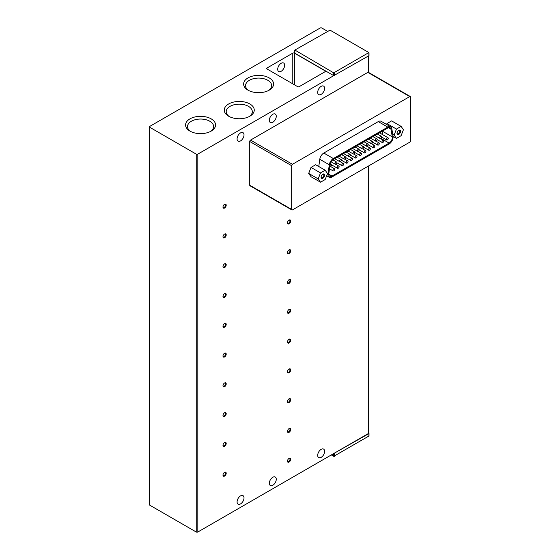 <?xml version="1.0" encoding="UTF-8"?>
<svg xmlns="http://www.w3.org/2000/svg" width="560" height="560" viewBox="0 0 560 560"><rect width="100%" height="100%" fill="white"/><g stroke="black" fill="none" stroke-linecap="round" stroke-linejoin="round"><path stroke-width="0.84" d="M321.153 86.359A4.9 2.828 -60 0 1 323.603 86.114A4.9 2.828 -60 0 1 324.359 90.041A4.9 2.828 -60 0 1 321.153 94.36A4.9 2.828 -60 0 1 318.703 94.605A4.9 2.828 -60 0 1 317.954 90.678A4.9 2.828 -60 0 1 321.153 86.359M272.79 114.282A4.9 2.828 -60 0 1 275.24 114.037A4.9 2.828 -60 0 1 275.996 117.964A4.9 2.828 -60 0 1 272.79 122.283A4.9 2.828 -60 0 1 270.34 122.528A4.9 2.828 -60 0 1 269.591 118.601A4.9 2.828 -60 0 1 272.79 114.282M240.548 132.895A4.9 2.828 -60 0 1 242.998 132.65A4.9 2.828 -60 0 1 243.754 136.577A4.9 2.828 -60 0 1 240.548 140.896A4.9 2.828 -60 0 1 238.098 141.141A4.9 2.828 -60 0 1 237.349 137.214A4.9 2.828 -60 0 1 240.548 132.895M240.548 495.887A4.9 2.828 -60 0 1 242.998 495.642A4.9 2.828 -60 0 1 243.754 499.569A4.9 2.828 -60 0 1 240.548 503.895A4.9 2.828 -60 0 1 238.098 504.133A4.9 2.828 -60 0 1 237.349 500.206A4.9 2.828 -60 0 1 240.548 495.887M272.79 477.274A4.9 2.828 -60 0 1 275.24 477.029A4.9 2.828 -60 0 1 275.996 480.956A4.9 2.828 -60 0 1 272.79 485.275A4.9 2.828 -60 0 1 270.34 485.52A4.9 2.828 -60 0 1 269.591 481.593A4.9 2.828 -60 0 1 272.79 477.274M321.153 449.351A4.9 2.828 -60 0 1 323.603 449.106A4.9 2.828 -60 0 1 324.359 453.033A4.9 2.828 -60 0 1 321.153 457.352A4.9 2.828 -60 0 1 318.703 457.597A4.9 2.828 -60 0 1 317.954 453.67A4.9 2.828 -60 0 1 321.153 449.351M222.985 206.857A1.785 1.029 120 0 0 223.349 207.487A1.785 1.029 120 0 0 224.238 207.403A1.785 1.029 120 0 0 225.505 205.212A1.785 1.029 120 0 0 225.134 204.393A1.785 1.029 120 0 0 224.406 204.4M226.205 205.212A2.282 1.316 -60 0 1 224.588 208.005A2.282 1.316 -60 0 1 222.978 207.074A2.282 1.316 -60 0 1 224.588 204.281A2.282 1.316 -60 0 1 226.205 205.212M222.985 236.642A1.785 1.029 120 0 0 223.349 237.272A1.785 1.029 120 0 0 224.238 237.188A1.785 1.029 120 0 0 225.505 234.997A1.785 1.029 120 0 0 225.134 234.178A1.785 1.029 120 0 0 224.406 234.185M226.205 234.997A2.282 1.316 -60 0 1 224.588 237.79A2.282 1.316 -60 0 1 222.978 236.859A2.282 1.316 -60 0 1 224.588 234.066A2.282 1.316 -60 0 1 226.205 234.997M222.985 266.42A1.785 1.029 120 0 0 223.349 267.057A1.785 1.029 120 0 0 224.238 266.966A1.785 1.029 120 0 0 225.505 264.782A1.785 1.029 120 0 0 225.134 263.963A1.785 1.029 120 0 0 224.406 263.97M226.205 264.782A2.282 1.316 -60 0 1 224.588 267.575A2.282 1.316 -60 0 1 222.978 266.644A2.282 1.316 -60 0 1 224.588 263.851A2.282 1.316 -60 0 1 226.205 264.782M222.985 296.205A1.785 1.029 120 0 0 223.349 296.842A1.785 1.029 120 0 0 224.238 296.751A1.785 1.029 120 0 0 225.505 294.567A1.785 1.029 120 0 0 225.134 293.748A1.785 1.029 120 0 0 224.406 293.755M226.205 294.567A2.282 1.316 -60 0 1 224.588 297.36A2.282 1.316 -60 0 1 222.978 296.429A2.282 1.316 -60 0 1 224.588 293.636A2.282 1.316 -60 0 1 226.205 294.567M222.985 325.99A1.785 1.029 120 0 0 223.349 326.627A1.785 1.029 120 0 0 224.238 326.536A1.785 1.029 120 0 0 225.505 324.352A1.785 1.029 120 0 0 225.134 323.533A1.785 1.029 120 0 0 224.406 323.54M226.205 324.352A2.282 1.316 -60 0 1 224.588 327.145A2.282 1.316 -60 0 1 222.978 326.214A2.282 1.316 -60 0 1 224.588 323.421A2.282 1.316 -60 0 1 226.205 324.352M222.985 355.775A1.785 1.029 120 0 0 223.349 356.412A1.785 1.029 120 0 0 224.238 356.321A1.785 1.029 120 0 0 225.505 354.137A1.785 1.029 120 0 0 225.134 353.318A1.785 1.029 120 0 0 224.406 353.325M226.205 354.137A2.282 1.316 -60 0 1 224.588 356.923A2.282 1.316 -60 0 1 222.978 355.992A2.282 1.316 -60 0 1 224.588 353.206A2.282 1.316 -60 0 1 226.205 354.137M222.985 385.56A1.785 1.029 120 0 0 223.349 386.197A1.785 1.029 120 0 0 224.238 386.106A1.785 1.029 120 0 0 225.505 383.915A1.785 1.029 120 0 0 225.134 383.103A1.785 1.029 120 0 0 224.406 383.103M226.205 383.915A2.282 1.316 -60 0 1 224.588 386.708A2.282 1.316 -60 0 1 222.978 385.777A2.282 1.316 -60 0 1 224.588 382.984A2.282 1.316 -60 0 1 226.205 383.915M222.985 415.345A1.785 1.029 120 0 0 223.349 415.975A1.785 1.029 120 0 0 224.238 415.891A1.785 1.029 120 0 0 225.505 413.7A1.785 1.029 120 0 0 225.134 412.881A1.785 1.029 120 0 0 224.406 412.888M226.205 413.7A2.282 1.316 -60 0 1 224.588 416.493A2.282 1.316 -60 0 1 222.978 415.562A2.282 1.316 -60 0 1 224.588 412.769A2.282 1.316 -60 0 1 226.205 413.7M222.985 445.13A1.785 1.029 120 0 0 223.349 445.76A1.785 1.029 120 0 0 224.238 445.676A1.785 1.029 120 0 0 225.505 443.485A1.785 1.029 120 0 0 225.134 442.666A1.785 1.029 120 0 0 224.406 442.673M226.205 443.485A2.282 1.316 -60 0 1 224.588 446.278A2.282 1.316 -60 0 1 222.978 445.347A2.282 1.316 -60 0 1 224.588 442.554A2.282 1.316 -60 0 1 226.205 443.485M222.985 474.908A1.785 1.029 120 0 0 223.349 475.545A1.785 1.029 120 0 0 224.238 475.461A1.785 1.029 120 0 0 225.505 473.27A1.785 1.029 120 0 0 225.134 472.451A1.785 1.029 120 0 0 224.406 472.458M226.205 473.27A2.282 1.316 -60 0 1 224.588 476.063A2.282 1.316 -60 0 1 222.978 475.132A2.282 1.316 -60 0 1 224.588 472.339A2.282 1.316 -60 0 1 226.205 473.27M287.469 222.677A1.785 1.029 120 0 0 287.833 223.314A1.785 1.029 120 0 0 288.722 223.223A1.785 1.029 120 0 0 289.989 221.039A1.785 1.029 120 0 0 289.618 220.22A1.785 1.029 120 0 0 288.89 220.227M290.689 221.039A2.282 1.316 -60 0 1 289.072 223.832A2.282 1.316 -60 0 1 287.462 222.901A2.282 1.316 -60 0 1 289.072 220.108A2.282 1.316 -60 0 1 290.689 221.039M287.469 252.462A1.785 1.029 120 0 0 287.833 253.099A1.785 1.029 120 0 0 288.722 253.008A1.785 1.029 120 0 0 289.989 250.824A1.785 1.029 120 0 0 289.618 250.005A1.785 1.029 120 0 0 288.89 250.012M290.689 250.824A2.282 1.316 -60 0 1 289.072 253.61A2.282 1.316 -60 0 1 287.462 252.679A2.282 1.316 -60 0 1 289.072 249.893A2.282 1.316 -60 0 1 290.689 250.824M287.469 282.247A1.785 1.029 120 0 0 287.833 282.884A1.785 1.029 120 0 0 288.722 282.793A1.785 1.029 120 0 0 289.989 280.602A1.785 1.029 120 0 0 289.618 279.79A1.785 1.029 120 0 0 288.89 279.79M290.689 280.602A2.282 1.316 -60 0 1 289.072 283.395A2.282 1.316 -60 0 1 287.462 282.464A2.282 1.316 -60 0 1 289.072 279.671A2.282 1.316 -60 0 1 290.689 280.602M287.469 312.032A1.785 1.029 120 0 0 287.833 312.662A1.785 1.029 120 0 0 288.722 312.578A1.785 1.029 120 0 0 289.989 310.387A1.785 1.029 120 0 0 289.618 309.568A1.785 1.029 120 0 0 288.89 309.575M290.689 310.387A2.282 1.316 -60 0 1 289.072 313.18A2.282 1.316 -60 0 1 287.462 312.249A2.282 1.316 -60 0 1 289.072 309.456A2.282 1.316 -60 0 1 290.689 310.387M287.469 341.817A1.785 1.029 120 0 0 287.833 342.447A1.785 1.029 120 0 0 288.722 342.363A1.785 1.029 120 0 0 289.989 340.172A1.785 1.029 120 0 0 289.618 339.353A1.785 1.029 120 0 0 288.89 339.36M290.689 340.172A2.282 1.316 -60 0 1 289.072 342.965A2.282 1.316 -60 0 1 287.462 342.034A2.282 1.316 -60 0 1 289.072 339.241A2.282 1.316 -60 0 1 290.689 340.172M287.469 371.595A1.785 1.029 120 0 0 287.833 372.232A1.785 1.029 120 0 0 288.722 372.148A1.785 1.029 120 0 0 289.989 369.957A1.785 1.029 120 0 0 289.618 369.138A1.785 1.029 120 0 0 288.89 369.145M290.689 369.957A2.282 1.316 -60 0 1 289.072 372.75A2.282 1.316 -60 0 1 287.462 371.819A2.282 1.316 -60 0 1 289.072 369.026A2.282 1.316 -60 0 1 290.689 369.957M287.469 401.38A1.785 1.029 120 0 0 287.833 402.017A1.785 1.029 120 0 0 288.722 401.926A1.785 1.029 120 0 0 289.989 399.742A1.785 1.029 120 0 0 289.618 398.923A1.785 1.029 120 0 0 288.89 398.93M290.689 399.742A2.282 1.316 -60 0 1 289.072 402.535A2.282 1.316 -60 0 1 287.462 401.604A2.282 1.316 -60 0 1 289.072 398.811A2.282 1.316 -60 0 1 290.689 399.742M287.469 431.165A1.785 1.029 120 0 0 287.833 431.802A1.785 1.029 120 0 0 288.722 431.711A1.785 1.029 120 0 0 289.989 429.527A1.785 1.029 120 0 0 289.618 428.708A1.785 1.029 120 0 0 288.89 428.715M290.689 429.527A2.282 1.316 -60 0 1 289.072 432.32A2.282 1.316 -60 0 1 287.462 431.389A2.282 1.316 -60 0 1 289.072 428.596A2.282 1.316 -60 0 1 290.689 429.527M287.469 460.95A1.785 1.029 120 0 0 287.833 461.587A1.785 1.029 120 0 0 288.722 461.496A1.785 1.029 120 0 0 289.989 459.312A1.785 1.029 120 0 0 289.618 458.493A1.785 1.029 120 0 0 288.89 458.5M290.689 459.312A2.282 1.316 -60 0 1 289.072 462.098A2.282 1.316 -60 0 1 287.462 461.174A2.282 1.316 -60 0 1 289.072 458.381A2.282 1.316 -60 0 1 290.689 459.312M248.003 90.153L248.003 90.153A15.001 8.659 180 0 1 248.003 77.91A15.001 8.659 180 0 1 269.213 77.91A15.001 8.659 180 0 1 269.213 90.153A15.001 8.659 180 0 1 248.003 90.153M268.471 90.552A13.048 7.532 0 0 0 271.649 85.624A13.048 7.532 0 0 0 267.827 80.297A13.048 7.532 0 0 0 253.61 78.666A13.048 7.532 0 0 0 245.56 85.624A13.048 7.532 0 0 0 248.738 90.552M189.966 131.103L189.966 131.103A15.001 8.659 180 0 1 189.966 118.86A15.001 8.659 180 0 1 211.176 118.86A15.001 8.659 180 0 1 211.176 131.103A15.001 8.659 180 0 1 189.966 131.103M210.434 131.502A13.048 7.532 0 0 0 213.619 126.574A13.048 7.532 0 0 0 209.797 121.247A13.048 7.532 0 0 0 195.58 119.616A13.048 7.532 0 0 0 187.523 126.574A13.048 7.532 0 0 0 190.701 131.502M228.655 116.214L228.655 116.214A15.001 8.659 180 0 1 228.655 103.971A15.001 8.659 180 0 1 249.865 103.971A15.001 8.659 180 0 1 249.865 116.214A15.001 8.659 180 0 1 228.655 116.214M249.13 116.613A13.048 7.532 0 0 0 252.308 111.685A13.048 7.532 0 0 0 248.486 106.358A13.048 7.532 0 0 0 234.269 104.727A13.048 7.532 0 0 0 226.212 111.685A13.048 7.532 0 0 0 229.39 116.613M281.176 71.281A4.9 2.828 120 0 0 284.375 66.962A4.9 2.828 120 0 0 283.626 63.035A4.9 2.828 120 0 0 281.176 63.273A4.9 2.828 120 0 0 277.97 67.592A4.9 2.828 120 0 0 278.726 71.519A4.9 2.828 120 0 0 281.176 71.281M322.847 174.174L322.847 174.174A2.506 1.449 -60 0 1 324.618 175.196A2.506 1.449 -60 0 1 322.847 178.269A2.506 1.449 -60 0 1 321.076 177.247A2.506 1.449 -60 0 1 322.847 174.174L322.847 174.174M321.083 176.995A1.953 1.127 120 0 0 321.475 177.688A1.953 1.127 120 0 0 322.455 177.59A1.953 1.127 120 0 0 323.729 175.868A1.953 1.127 120 0 0 323.428 174.3A1.953 1.127 120 0 0 322.637 174.307M398.776 130.333L398.776 130.333A2.506 1.449 -60 0 1 400.554 131.362A2.506 1.449 -60 0 1 398.776 134.428A2.506 1.449 -60 0 1 397.005 133.406A2.506 1.449 -60 0 1 398.776 130.333L398.776 130.333M397.019 133.161A1.953 1.127 120 0 0 397.411 133.847A1.953 1.127 120 0 0 398.384 133.749A1.953 1.127 120 0 0 399.658 132.027A1.953 1.127 120 0 0 399.364 130.466A1.953 1.127 120 0 0 398.566 130.473M380.66 138.432A1.274 0.735 -60 0 1 380.016 138.495A1.274 0.735 -60 0 1 379.82 137.473A1.274 0.735 -60 0 1 380.66 136.346A1.274 0.735 -60 0 1 381.297 136.283A1.274 0.735 -60 0 1 381.493 137.305A1.274 0.735 -60 0 1 380.66 138.432M376.194 141.008A1.274 0.735 -60 0 1 375.55 141.071A1.274 0.735 -60 0 1 375.361 140.049A1.274 0.735 -60 0 1 376.194 138.929A1.274 0.735 -60 0 1 376.831 138.866A1.274 0.735 -60 0 1 377.027 139.888A1.274 0.735 -60 0 1 376.194 141.008M371.728 143.591A1.274 0.735 -60 0 1 371.091 143.654A1.274 0.735 -60 0 1 370.895 142.632A1.274 0.735 -60 0 1 371.728 141.505A1.274 0.735 -60 0 1 372.365 141.442A1.274 0.735 -60 0 1 372.561 142.464A1.274 0.735 -60 0 1 371.728 143.591M367.262 146.167A1.274 0.735 -60 0 1 366.625 146.23A1.274 0.735 -60 0 1 366.429 145.208A1.274 0.735 -60 0 1 367.262 144.081A1.274 0.735 -60 0 1 367.899 144.018A1.274 0.735 -60 0 1 368.095 145.04A1.274 0.735 -60 0 1 367.262 146.167M362.796 148.743A1.274 0.735 -60 0 1 362.159 148.806A1.274 0.735 -60 0 1 361.963 147.784A1.274 0.735 -60 0 1 362.796 146.657A1.274 0.735 -60 0 1 363.433 146.594A1.274 0.735 -60 0 1 363.629 147.623A1.274 0.735 -60 0 1 362.796 148.743M358.33 151.326A1.274 0.735 -60 0 1 357.693 151.389A1.274 0.735 -60 0 1 357.497 150.36A1.274 0.735 -60 0 1 358.33 149.24A1.274 0.735 -60 0 1 358.967 149.177A1.274 0.735 -60 0 1 359.163 150.199A1.274 0.735 -60 0 1 358.33 151.326M353.864 153.902A1.274 0.735 -60 0 1 353.227 153.965A1.274 0.735 -60 0 1 353.031 152.943A1.274 0.735 -60 0 1 353.864 151.816A1.274 0.735 -60 0 1 354.501 151.753A1.274 0.735 -60 0 1 354.697 152.775A1.274 0.735 -60 0 1 353.864 153.902M349.398 156.478A1.274 0.735 -60 0 1 348.761 156.541A1.274 0.735 -60 0 1 348.565 155.519A1.274 0.735 -60 0 1 349.398 154.392A1.274 0.735 -60 0 1 350.035 154.329A1.274 0.735 -60 0 1 350.231 155.351A1.274 0.735 -60 0 1 349.398 156.478M344.932 159.061A1.274 0.735 -60 0 1 344.295 159.124A1.274 0.735 -60 0 1 344.099 158.095A1.274 0.735 -60 0 1 344.932 156.975A1.274 0.735 -60 0 1 345.569 156.912A1.274 0.735 -60 0 1 345.765 157.934A1.274 0.735 -60 0 1 344.932 159.061M340.466 161.637A1.274 0.735 -60 0 1 339.829 161.7A1.274 0.735 -60 0 1 339.633 160.678A1.274 0.735 -60 0 1 340.466 159.551A1.274 0.735 -60 0 1 341.103 159.488A1.274 0.735 -60 0 1 341.299 160.51A1.274 0.735 -60 0 1 340.466 161.637M336 164.213A1.274 0.735 -60 0 1 335.363 164.276A1.274 0.735 -60 0 1 335.167 163.254A1.274 0.735 -60 0 1 336 162.127A1.274 0.735 -60 0 1 336.637 162.064A1.274 0.735 -60 0 1 336.833 163.086A1.274 0.735 -60 0 1 336 164.213M387.345 139.895A1.274 0.735 -60 0 1 386.708 139.958A1.274 0.735 -60 0 1 386.512 138.936A1.274 0.735 -60 0 1 387.345 137.809A1.274 0.735 -60 0 1 387.989 137.746A1.274 0.735 -60 0 1 388.185 138.768A1.274 0.735 -60 0 1 387.345 139.895M382.879 142.471A1.274 0.735 -60 0 1 382.242 142.534A1.274 0.735 -60 0 1 382.046 141.512A1.274 0.735 -60 0 1 382.879 140.385A1.274 0.735 -60 0 1 383.523 140.322A1.274 0.735 -60 0 1 383.719 141.344A1.274 0.735 -60 0 1 382.879 142.471M378.413 145.047A1.274 0.735 -60 0 1 377.776 145.11A1.274 0.735 -60 0 1 377.58 144.088A1.274 0.735 -60 0 1 378.413 142.968A1.274 0.735 -60 0 1 379.057 142.905A1.274 0.735 -60 0 1 379.253 143.927A1.274 0.735 -60 0 1 378.413 145.047M373.954 147.63A1.274 0.735 -60 0 1 373.31 147.693A1.274 0.735 -60 0 1 373.114 146.671A1.274 0.735 -60 0 1 373.954 145.544A1.274 0.735 -60 0 1 374.591 145.481A1.274 0.735 -60 0 1 374.787 146.503A1.274 0.735 -60 0 1 373.954 147.63M369.488 150.206A1.274 0.735 -60 0 1 368.844 150.269A1.274 0.735 -60 0 1 368.648 149.247A1.274 0.735 -60 0 1 369.488 148.12A1.274 0.735 -60 0 1 370.125 148.057A1.274 0.735 -60 0 1 370.321 149.079A1.274 0.735 -60 0 1 369.488 150.206M365.022 152.782A1.274 0.735 -60 0 1 364.385 152.845A1.274 0.735 -60 0 1 364.189 151.823A1.274 0.735 -60 0 1 365.022 150.703A1.274 0.735 -60 0 1 365.659 150.633A1.274 0.735 -60 0 1 365.855 151.662A1.274 0.735 -60 0 1 365.022 152.782M360.556 155.365A1.274 0.735 -60 0 1 359.919 155.428A1.274 0.735 -60 0 1 359.723 154.406A1.274 0.735 -60 0 1 360.556 153.279A1.274 0.735 -60 0 1 361.193 153.216A1.274 0.735 -60 0 1 361.389 154.238A1.274 0.735 -60 0 1 360.556 155.365M356.09 157.941A1.274 0.735 -60 0 1 355.453 158.004A1.274 0.735 -60 0 1 355.257 156.982A1.274 0.735 -60 0 1 356.09 155.855A1.274 0.735 -60 0 1 356.727 155.792A1.274 0.735 -60 0 1 356.923 156.814A1.274 0.735 -60 0 1 356.09 157.941M351.624 160.517A1.274 0.735 -60 0 1 350.987 160.58A1.274 0.735 -60 0 1 350.791 159.558A1.274 0.735 -60 0 1 351.624 158.431A1.274 0.735 -60 0 1 352.261 158.368A1.274 0.735 -60 0 1 352.457 159.397A1.274 0.735 -60 0 1 351.624 160.517M347.158 163.1A1.274 0.735 -60 0 1 346.521 163.163A1.274 0.735 -60 0 1 346.325 162.134A1.274 0.735 -60 0 1 347.158 161.014A1.274 0.735 -60 0 1 347.795 160.951A1.274 0.735 -60 0 1 347.991 161.973A1.274 0.735 -60 0 1 347.158 163.1M342.692 165.676A1.274 0.735 -60 0 1 342.055 165.739A1.274 0.735 -60 0 1 341.859 164.717A1.274 0.735 -60 0 1 342.692 163.59A1.274 0.735 -60 0 1 343.329 163.527A1.274 0.735 -60 0 1 343.525 164.549A1.274 0.735 -60 0 1 342.692 165.676M338.226 168.252A1.274 0.735 -60 0 1 337.589 168.315A1.274 0.735 -60 0 1 337.393 167.293A1.274 0.735 -60 0 1 338.226 166.166A1.274 0.735 -60 0 1 338.863 166.103A1.274 0.735 -60 0 1 339.059 167.125A1.274 0.735 -60 0 1 338.226 168.252M333.76 170.835A1.274 0.735 -60 0 1 333.123 170.898A1.274 0.735 -60 0 1 332.927 169.869A1.274 0.735 -60 0 1 333.76 168.749A1.274 0.735 -60 0 1 334.397 168.686A1.274 0.735 -60 0 1 334.593 169.708A1.274 0.735 -60 0 1 333.76 170.835M333.732 72.863L368.872 52.57L330.022 30.142L294.875 50.057L333.732 72.863L333.732 75.656L197.827 154.112A1.141 0.658 180 0 1 196.217 154.112L149.786 127.309A1.141 0.658 180 0 1 149.457 126.847L149.457 504.728A1.141 0.658 0 0 0 149.786 505.197L196.217 532A1.141 0.658 0 0 0 197.827 532L368.228 433.622L368.228 166.159M291.655 209.44L249.739 185.241A1.141 0.658 120 0 0 249.977 185.759L291.886 209.958A1.141 0.658 120 0 0 292.46 209.902L409.738 142.191A1.141 0.658 120 0 0 410.543 140.798L410.543 97.055A1.141 0.658 120 0 0 410.312 96.53A1.141 0.658 120 0 0 409.738 96.586L292.46 164.297L250.544 140.098A1.141 0.658 120 0 0 249.739 141.491L291.655 165.697L291.655 209.44A1.141 0.658 120 0 0 291.886 209.958M249.739 185.241L249.739 141.491M250.544 140.098L367.822 72.387L409.738 96.586M410.312 96.53L368.396 72.331A1.141 0.658 120 0 0 368.228 72.282A1.141 0.658 120 0 0 367.822 72.387M368.564 165.97L368.564 433.153A1.141 0.658 180 0 0 368.55 433.062L368.872 433.622L333.732 453.537L333.732 456.33L368.872 436.044M368.564 433.153A1.141 0.658 180 0 1 368.228 433.622M292.782 53.13A1.141 0.658 180 0 1 294.392 53.13L325.024 70.812A1.141 0.658 180 0 1 325.36 71.281A1.141 0.658 180 0 1 325.024 71.743L299.229 86.639A1.141 0.658 180 0 1 297.619 86.639L266.987 68.95A1.141 0.658 180 0 1 266.651 68.488A1.141 0.658 180 0 1 266.987 68.019L292.782 53.13L292.782 83.846M368.872 52.941L368.872 55.734L333.732 75.656L294.875 53.221L294.875 50.428M294.875 52.85L294.875 53.221M327.439 31.255L321.797 28A1.141 0.658 180 0 0 320.187 28L149.786 126.378A1.141 0.658 180 0 0 149.457 126.847M368.872 55.734L368.872 55.363M331.31 454.937L333.732 456.33M291.655 165.697A1.141 0.658 -60 0 1 292.46 164.297M320.523 172.907L318.192 178.906L320.523 182.217L311.01 176.729L308.679 173.418L311.01 167.419L315.665 164.731L325.171 170.226L320.523 172.907L311.01 167.419M386.596 124.46L386.939 123.578L391.594 120.897L401.107 126.385L396.452 129.073L386.939 123.578M318.773 166.53L319.781 159.285A5.789 3.346 -60 0 1 323.82 153.041L378.266 121.604A5.789 3.346 -60 0 1 381.164 121.317L390.677 126.812A5.789 3.346 -60 0 1 391.811 128.681L393.064 136.192A5.789 3.346 -60 0 1 389.025 144.06L332.08 176.939A5.789 3.346 -60 0 1 329.189 177.226A5.789 3.346 -60 0 1 328.048 173.726L327.355 173.32M318.192 178.906L308.679 173.418M320.523 182.217L325.171 179.529L327.502 173.537L325.171 170.226M396.452 129.073L394.121 135.072L392.742 134.274M394.121 135.072L396.452 138.383L393.092 136.444M396.452 138.383L401.107 135.695L403.431 129.696L401.107 126.385M378.266 121.604L387.779 127.099A5.789 3.346 -60 0 1 390.677 126.812M387.779 127.099L333.326 158.536L323.82 153.041M319.781 159.285L329.294 164.78A5.789 3.346 -60 0 1 333.326 158.536M329.294 164.78L328.048 173.726M391.013 129.248L392.28 136.885A4.557 2.632 -60 0 1 389.102 143.087L332.003 176.05A4.557 2.632 -60 0 1 329.728 176.281A4.557 2.632 -60 0 1 328.832 173.523L330.099 164.409A4.557 2.632 -60 0 1 333.277 159.495L387.835 127.995A4.557 2.632 -60 0 1 390.117 127.771A4.557 2.632 -60 0 1 391.013 129.248L388.388 127.729M382.256 134.435A4.557 2.632 120 0 0 382.767 131.397L392.28 136.885M382.697 130.963L382.767 131.397M331.982 165.081L330.071 166.187M368.228 72.282L368.228 56.105M197.827 154.112L197.827 532M196.217 154.112L196.217 532M368.872 436.415L368.872 433.622M334.376 453.537L334.376 456.33M149.786 127.309L149.786 505.197M294.392 84.777L294.392 53.13M325.024 70.812L325.024 71.743M266.987 68.95L266.987 68.019M334.376 75.656L334.376 72.863M389.102 143.087L380.835 138.313M328.783 174.188L332.003 176.05M374.836 135.499L380.016 138.495M370.37 138.082L375.55 141.071M365.904 140.658L371.091 143.654M361.438 143.234L366.625 146.23M356.972 145.817L362.159 148.806M352.506 148.393L357.693 151.389M348.04 150.969L353.227 153.965M343.574 153.552L348.761 156.541M339.108 156.128L344.295 159.124M334.642 158.704L339.829 161.7M331.058 161.791L335.363 164.276M381.556 136.983L386.708 139.958M377.09 139.559L382.242 142.534M372.624 142.135L377.776 145.11M368.158 144.718L373.31 147.693M363.692 147.294L368.844 150.269M359.226 149.87L364.385 152.845M354.76 152.453L359.919 155.428M350.294 155.029L355.453 158.004M345.828 157.605L350.987 160.58M341.362 160.188L346.521 163.163M336.903 162.764L342.055 165.739M330.162 164.031L337.589 168.315M329.49 168.798L333.123 170.898M368.564 55.916L368.564 72.429M369.005 433.433L369.005 436.226M369.005 55.552L369.005 52.759M294.742 53.039L294.742 50.246M326.641 175.756L329.189 177.226M377.391 134.029L381.297 136.283M372.925 136.605L376.831 138.866M368.459 139.188L372.365 141.442M363.993 141.764L367.899 144.018M359.527 144.34L363.433 146.594M355.061 146.916L358.967 149.177M350.595 149.499L354.501 151.753M346.129 152.075L350.035 154.329M341.663 154.651L345.569 156.912M337.197 157.234L341.103 159.488M332.773 159.831L336.637 162.064M379.47 132.825L387.989 137.746M380.422 138.53L383.523 140.322M375.956 141.113L379.057 142.905M371.49 143.689L374.591 145.481M367.024 146.265L370.125 148.057M362.558 148.848L365.659 150.633M358.092 151.424L361.193 153.216M353.626 154L356.727 155.792M349.16 156.583L352.261 158.368M344.694 159.159L347.795 160.951M340.228 161.735L343.329 163.527M335.762 164.318L338.863 166.103M329.868 166.068L334.397 168.686"/></g></svg>
